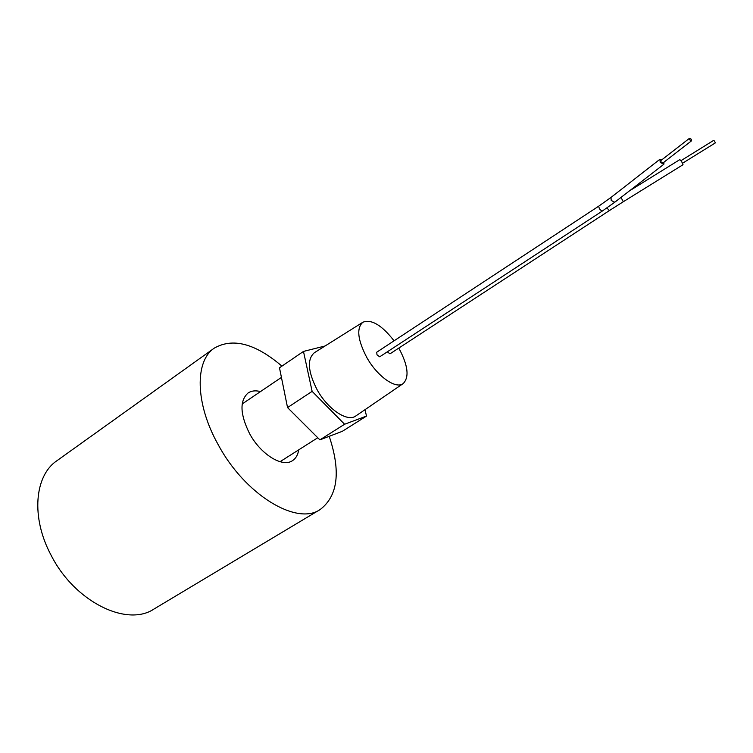 <?xml version="1.0" encoding="UTF-8"?>
<svg xmlns="http://www.w3.org/2000/svg" width="753" height="753" viewBox="0 0 753 753"><rect width="100%" height="100%" fill="white"/><g stroke="black" fill="none" stroke-linecap="round" stroke-linejoin="round"><path stroke-width="1.13" d="M298.715 449.852C297.924 454.859 295.854 458.464 292.503 460.648C282.516 467.811 260.792 454.52 249.591 433.634C239.991 414.225 239.501 400.671 248.123 392.953C251.474 390.751 255.596 390.289 260.51 391.569M329.221 436.316C340.977 471.529 337.946 495.945 320.129 509.555C296.833 525.905 244.913 494.872 218.012 444.355C195.065 403.373 194.754 360.866 214.304 348.121C232.846 337.532 255.389 343.537 281.933 366.127M320.129 509.555L154.036 608.998C127.031 627.287 74.679 601.939 51.091 555.225C30.751 517.424 34.6 475.595 56.861 460.77L214.304 348.121M662.066 159.627L659.92 159.278L660.221 162.375L663.845 164.286L664.033 162.13M689.673 139.842L689.503 138.279L691.329 139.277L691.508 140.839L689.673 139.842M691.508 140.839L662.866 163.034L661.049 162.074L660.908 160.53L689.503 138.279M601.967 211.292L379.719 356.8L377.008 354.861L376.716 352.225L598.644 206.228L610.994 197.427L611.201 200.458L614.759 202.237L601.967 211.292L599.426 208.845L598.644 206.228M681.013 160.643L713.722 140.35L714.663 141.31L715.312 142.919L682.595 163.203M620.98 197.418L623.333 201.71L683.018 164.709L681.653 161.566L679.855 159.598L629.395 190.914M387.296 351.839L389.988 353.835L609.422 210.558L606.862 207.997M394.064 340.817C381.846 325.155 371.464 318.961 362.899 322.228C356.32 328.101 357.619 339.838 366.777 357.459C377.309 376.406 395.814 389.414 403.147 383.606C409.472 377.234 408.07 365.469 398.93 348.31L398.798 348.084M362.899 322.228L314.396 352.696C306.942 359.172 307.855 371.549 317.145 389.809C327.875 409.425 347.594 422.405 355.849 415.938L403.147 383.606M325.08 345.985L303.478 351.425L279.485 367.793L287.542 407.58L319.903 439.874L342.37 431.29L366.513 416.07L364.979 409.698M303.478 351.425L312.128 391.362L344.582 424.25L366.513 416.07M287.542 407.58L312.128 391.362M319.903 439.874L344.582 424.25M623.333 201.71L609.422 210.558M659.92 159.278L610.994 197.427M280.031 461.711L317.775 437.747M242.174 403.975L281.434 377.404M663.845 164.286L614.759 202.237"/></g></svg>
